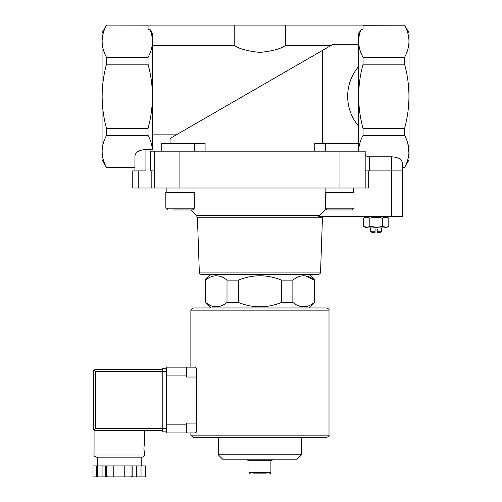 <?xml version="1.0" encoding="UTF-8"?>
<svg xmlns="http://www.w3.org/2000/svg" width="502" height="502" viewBox="0 0 502 502"><rect width="100%" height="100%" fill="white"/><g stroke="black" fill="none" stroke-linecap="round" stroke-linejoin="round"><path stroke-width="0.75" d="M148.065 25.156L106.524 25.1L102.063 32.831L102.063 159.893L106.524 167.624L134.95 167.624L134.95 170.912L134.95 155.858C135.615 152.024 139.267 149.916 145.919 149.533L145.919 170.912L132.76 170.912L132.76 188.018L368.694 188.018L368.694 170.912M210.602 307.952L205.519 302.474C212.666 308.241 219.826 308.241 227.004 302.474L226.44 302.907M210.79 305.687L206.196 302.995M301.589 306.697L298.138 305.687M314.352 302.474L314.754 302.474L314.754 280.11L314.352 280.11C307.205 274.337 300.045 274.337 292.867 280.11L292.867 302.474C300.014 308.241 307.174 308.241 314.352 302.474L314.352 280.11L305.63 275.887M238.45 302.474L238.45 280.11L227.004 280.11L227.004 302.474L238.45 302.474C252.782 308.241 267.102 308.241 281.421 302.474L292.867 302.474M205.519 302.474L205.519 280.11L206.084 279.677M205.117 302.474L205.117 280.11L205.519 280.11C212.691 274.337 219.857 274.337 227.004 280.11M281.421 302.474L281.421 280.11L292.867 280.11M201.948 274.625C200.392 274.481 199.514 273.634 199.319 272.084L320.552 272.084C320.615 273.352 319.743 274.199 317.923 274.625L201.948 274.625L309.27 274.625L314.754 280.11M281.421 280.11C267.089 274.337 252.77 274.337 238.45 280.11M325.817 209.146L319.416 215.622L325.817 209.146M402.46 216.519L402.46 170.912L402.46 216.519L318.783 216.519L319.416 215.622L196.539 215.622L197.424 217.749L322.447 217.749L322.736 216.519M148.034 57.379L148.034 64.193C153.863 85.635 153.863 107.083 148.034 128.531L148.034 135.345C150.537 140.014 151.993 144.745 152.395 149.533L152.495 33.785L149.922 29.267C153.794 38.648 153.166 48.016 148.034 57.379L106.524 57.379C100.689 46.705 100.689 35.987 106.524 25.207M404.574 25.207L409.036 32.831L409.036 159.893L404.574 167.517C410.41 156.844 410.41 146.12 404.574 135.345L404.574 128.531C410.404 107.089 410.404 85.641 404.574 64.193L404.574 57.379C410.41 46.705 410.41 35.987 404.574 25.207L363.034 25.269M358.604 143.503L358.604 33.785L361.176 29.267C357.305 38.648 357.932 48.016 363.065 57.379L363.065 64.193C357.236 85.635 357.236 107.083 363.065 128.531L363.065 135.345C360.292 140.491 358.817 145.705 358.641 150.995M331.1 45.456L285.651 45.456L285.651 25.1L148.065 25.1L148.065 29.267L149.922 29.267M152.495 45.456L234.221 45.456C239.228 48.863 247.787 51.191 259.892 52.428C272.04 51.204 280.624 48.882 285.651 45.456M170.065 143.503L170.065 138.426L322.516 50.407L176.265 134.85L152.495 134.85M358.604 44.289L333.121 44.289L322.516 50.407L322.516 143.503M285.651 25.1L363.034 25.1L363.034 29.267L361.176 29.267M404.574 57.379L363.065 57.379M365.186 188.018L365.186 151.177L150.299 151.177L150.299 170.912L154.685 170.912M404.574 167.624L402.46 167.624L402.46 170.912L369.566 170.912L369.566 156.812L391.497 156.812C398.142 157.195 401.795 159.303 402.46 163.137L402.46 167.517L404.574 167.517M365.186 170.912L369.566 170.912M358.604 126.215C344.021 108.834 344.021 83.89 358.604 66.509M134.95 167.517L106.524 167.517C100.689 156.844 100.689 146.12 106.524 135.345L106.524 128.531C100.695 107.089 100.695 85.641 106.524 64.193L106.524 57.379M145.919 149.533L152.395 149.533M148.034 135.345L106.524 135.345M205.092 151.177L205.092 143.503L161.23 143.503L161.23 151.177M314.779 151.177L314.779 143.503L325.334 143.503L325.334 151.177M365.186 154.277C365.45 155.815 366.912 156.655 369.566 156.812M404.574 135.345L363.065 135.345M407.743 143.045L408.954 153.123M404.574 128.531L363.065 128.531M404.574 64.193L363.065 64.193M148.034 128.531L106.524 128.531M148.034 64.193L106.524 64.193M402.46 170.912L402.46 163.137M154.685 188.018L154.685 151.177M325.334 143.503L358.641 143.503L358.641 151.177M234.221 45.456L234.221 25.1M253.604 473.875L266.267 473.875M250.285 473.875L248.973 472.558L248.973 460.717M247.875 459.186L247.875 460.717L271.996 460.717L271.996 459.186M301.564 454.818L218.307 454.818L222.668 459.186L297.197 459.186L301.564 454.818L301.564 437.324L326.815 437.324L193.057 437.324L190.867 435.127L190.867 432.937L186.48 432.937L194.814 432.937L196.345 432.115L194.814 432.937M218.307 454.818L218.307 437.324M317.923 274.625L309.27 274.625M199.319 272.084L197.424 217.749M366.391 216.519L363.486 218.194C365.588 216.908 367.702 216.908 369.817 218.194C374.034 216.914 378.257 216.914 382.474 218.194C384.582 216.908 386.691 216.908 388.805 218.194L385.643 217.215M385.643 227.224L382.474 226.245C378.257 227.531 374.04 227.531 369.817 226.245C367.715 227.531 365.607 227.531 363.486 226.245L366.391 227.921L385.906 227.921L388.805 226.245C386.703 227.531 384.595 227.531 382.474 226.245L382.474 218.194L376.149 217.215M376.149 227.224L369.817 226.245L369.817 218.194L366.655 217.215M366.655 227.224L363.486 226.245L363.486 218.194M388.805 226.245L388.805 218.194L385.906 216.519M375.05 231.234L370.664 231.234L371.744 232.307L375.05 232.307L375.05 229.019L377.24 229.019L377.24 231.234L381.627 231.234L381.627 227.921M377.24 231.234L377.24 232.307L380.554 232.307L381.627 231.234M370.664 231.234L370.664 227.921M353.709 188.018L353.709 192.398M354.036 208.186L354.036 192.398L325.528 192.398L325.528 208.186L327.285 209.943L352.285 209.943L354.036 208.186L325.528 208.186M341.749 209.943L347.12 209.943M196.539 215.622L191.243 209.943L187.422 209.943M172.751 209.943L192.586 209.943L194.337 208.186L165.836 208.186L167.586 209.943L165.836 208.186L165.836 192.398L194.337 192.398L194.337 208.186M194.01 188.018L194.01 192.398M193.057 307.952L326.815 307.952C328.86 308.937 329.588 309.671 329.005 310.148L190.867 310.148L193.057 307.952M194.814 367.157L196.345 367.979L194.814 367.157L186.48 367.157L190.867 367.157L190.867 310.148M196.345 423.067L186.48 423.067L186.48 432.937L166.306 432.937L166.306 367.157L186.48 367.157L186.48 377.021L196.345 377.021L196.345 432.115M196.345 367.979L196.345 377.021M162.799 428.444L95.487 428.444L93.937 429.994L95.487 430.634L94.062 430.634L94.062 454.975C93.504 455.509 94.232 456.236 96.252 457.165L142.298 457.165C145.718 455.709 143.898 455.621 144.488 454.975L94.062 454.975M143.886 448.286L144.488 453.77C143.842 454.09 143.842 442.482 144.488 442.802L143.886 448.286M132.013 476.9L132.013 465.938L145.586 465.938L145.586 476.9L92.964 476.9L92.97 465.938L92.964 476.9M132.013 465.938L105.709 465.938L105.709 476.9M106.537 465.938L106.537 476.9M132.842 465.938L132.842 476.9M105.709 465.938L92.97 465.938M93.937 429.994L93.29 428.444L93.29 371.649L93.937 370.099L95.487 371.649L162.799 371.649M93.937 370.099L95.487 369.459L162.799 369.459M95.487 430.634L162.799 430.634M141.2 465.938L141.2 457.165L119.275 457.165M141.953 465.938L141.953 476.9M141.006 465.938L141.006 476.9M136.475 465.938L136.475 476.9M124.76 465.938L124.76 476.9M113.791 465.938L113.791 476.9M102.075 465.938L102.075 476.9M97.545 465.938L97.545 476.9M96.597 465.938L96.597 476.9M166.087 371.543L166.087 431.839L162.799 431.839L162.799 368.255L166.087 368.255L166.087 371.543L162.799 371.543M391.497 216.519L391.497 156.812M339.967 188.018L339.967 151.177M179.904 188.018L179.904 151.177M138.245 188.018L138.245 170.912M151.177 188.018L151.177 170.912M194.538 143.503L194.538 151.177M248.973 472.558L270.898 472.558C271.168 472.871 270.729 473.311 269.58 473.875M190.867 435.127L329.005 435.127L329.005 310.148M166.306 375.929L186.48 375.929M166.306 424.165L186.48 424.165M95.487 428.444L95.487 371.649M166.087 428.551L162.799 428.551M309.27 307.952L314.754 302.474M210.602 274.625L205.117 280.11M404.574 25.1L363.065 25.1M148.034 25.1L106.524 25.1M270.898 472.558L270.898 460.717M320.552 272.084L322.447 217.749M325.861 188.018L325.861 192.398M166.162 188.018L166.162 192.398M329.005 435.127C329.563 435.661 328.829 436.395 326.815 437.324M144.488 430.634L144.488 442.802M144.488 453.77L144.488 454.975M145.586 465.938L145.586 476.9M107.215 476.461L106.775 476.9M131.336 476.461L131.775 476.9M97.35 457.165L97.35 465.938"/></g></svg>
